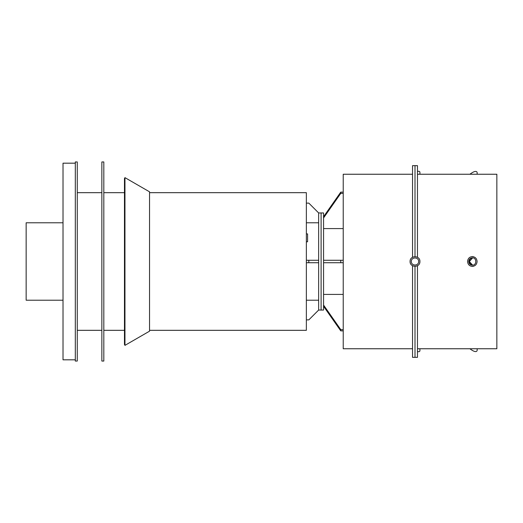 <?xml version="1.0" encoding="UTF-8"?>
<svg xmlns="http://www.w3.org/2000/svg" width="523" height="523" viewBox="0 0 523 523"><rect width="100%" height="100%" fill="white"/><g stroke="black" fill="none" stroke-linecap="round" stroke-linejoin="round"><path stroke-width="0.78" d="M472.661 257.826A3.687 3.681 90 0 0 472.661 265.174L469.301 261.5C469.523 259.258 470.759 258.029 472.995 257.813M472.694 257.832L469.366 261.5C469.589 263.742 470.818 264.971 473.06 265.187M323.56 228.59L343.225 228.59M340.767 192.131L340.767 193.36L323.56 217.947L323.56 216.718L340.767 192.131L343.225 192.131M343.225 193.36L340.767 193.36M340.767 329.64L340.767 330.869L323.56 306.282L323.56 305.053L340.767 329.64L343.225 329.64M343.225 294.41L323.56 294.41M343.225 330.869L340.767 330.869M412.542 348.756L343.225 348.756L343.225 174.244L412.542 174.244M340.767 260.271L340.767 262.729L323.56 262.729L323.56 260.271L343.225 260.271M343.225 262.729L340.767 262.729M417.459 174.244L496.85 174.244L496.85 348.756L417.459 348.756M412.542 265.756L412.542 357.359L415 357.359L415 266.416L415 357.359L417.459 357.359L417.459 265.756M412.542 257.244L412.542 165.641L415 165.641L415 256.584L415 165.641L417.459 165.641L417.459 257.244M323.56 306.282L323.56 310.047L321.102 310.047L321.102 212.953L323.56 212.953L323.56 216.718M323.56 217.947L323.56 260.271M323.56 262.729L323.56 305.053M477.094 172.309L477.087 172.237C476.172 170.681 473.773 171.354 469.896 174.244M469.896 348.756C473.773 351.646 476.172 352.319 477.087 350.763L477.094 350.691M477.094 261.5C476.806 264.481 475.217 266.115 472.334 266.416C469.445 266.115 467.856 264.481 467.569 261.5C467.856 258.519 469.445 256.885 472.334 256.584C475.217 256.885 476.806 258.519 477.094 261.5M468.758 261.5C468.974 263.736 470.164 264.965 472.334 265.187C476.917 265.364 476.917 257.636 472.334 257.813C470.164 258.035 468.974 259.264 468.758 261.5M419.917 174.244L419.917 172.309C419.851 171.413 419.034 171.113 417.459 171.407M412.542 173.865L412.091 174.244M412.091 348.756L412.542 349.135M417.459 351.593C419.034 351.887 419.851 351.587 419.917 350.691L419.917 348.756M419.917 261.5C420.152 267.815 409.849 267.815 410.084 261.5C409.849 255.185 420.152 255.185 419.917 261.5M411.313 261.5C411.274 266.181 418.727 266.181 418.688 261.5C418.727 256.819 411.274 256.819 411.313 261.5M306.36 241.776L307.589 241.776L307.589 233.912L306.36 233.912M101.854 161.953L101.854 361.047L103.822 361.047L103.822 161.953L101.854 161.953M149.539 330.32L306.36 330.32L306.36 192.68L149.539 192.68M75.312 359.817L63.022 359.817L63.022 163.183L75.312 163.183M77.273 161.953L77.273 361.047L75.312 361.047L75.312 161.953L77.273 161.953M306.36 319.88L308.818 319.88L318.651 310.047L318.651 262.729L306.36 262.729M318.651 300.215L306.36 300.215M308.818 262.729L308.818 260.271L318.651 260.271L318.651 262.729M306.36 260.271L308.818 260.271M306.36 222.785L318.651 222.785M318.651 260.271L318.651 212.953L308.818 203.12L306.36 203.12M318.651 310.047L321.102 310.047L321.102 212.953L318.651 212.953M124.467 261.5L124.467 178.487L124.958 177.637L124.958 345.363L124.467 344.513L124.467 261.5M124.958 345.363L149.539 331.177L149.539 191.823L124.958 177.637M63.022 222.785L26.15 222.785L26.15 300.215L63.022 300.215M477.087 172.237L477.211 174.244M477.087 350.763L477.211 348.756M472.334 266.416L473.008 266.416M472.334 256.584L473.008 256.584M124.467 192.68L103.822 192.68M124.467 330.32L103.822 330.32M101.854 192.68L77.273 192.68M101.854 330.32L77.273 330.32"/></g></svg>
